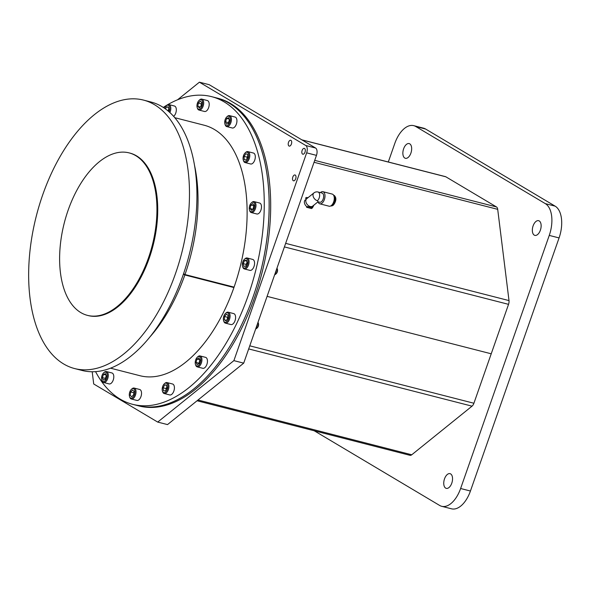 <?xml version="1.0" encoding="UTF-8"?>
<svg xmlns="http://www.w3.org/2000/svg" width="591" height="591" viewBox="0 0 591 591"><rect width="100%" height="100%" fill="white"/><g stroke="black" fill="none" stroke-linecap="round" stroke-linejoin="round"><path stroke-width="0.89" d="M288.969 145.999A3.014 1.633 -75.6 0 0 289.213 146.103A3.014 1.633 -75.6 0 0 291.474 143.82A3.014 1.633 -75.6 0 0 290.949 140.363A3.014 1.633 -75.6 0 0 290.706 140.266A3.014 1.633 -75.6 0 0 288.445 142.549A3.014 1.633 -75.6 0 0 288.969 145.999M302.585 154.111A3.014 1.633 -75.6 0 0 302.828 154.207A3.014 1.633 -75.6 0 0 305.089 151.924A3.014 1.633 -75.6 0 0 304.564 148.474A3.014 1.633 -75.6 0 0 304.321 148.371A3.014 1.633 -75.6 0 0 302.06 150.653A3.014 1.633 -75.6 0 0 302.585 154.111M293.269 180.713A3.014 1.633 -75.6 0 0 293.513 180.816A3.014 1.633 -75.6 0 0 295.773 178.526A3.014 1.633 -75.6 0 0 295.249 175.076A3.014 1.633 -75.6 0 0 295.005 174.973A3.014 1.633 -75.6 0 0 292.744 177.263A3.014 1.633 -75.6 0 0 293.269 180.713M92.196 371.761L93.71 383.98L157.708 422.085L233.888 360.636L243.706 363.147L167.519 424.597L157.708 422.085M233.888 360.636L306.655 152.847A6.028 3.258 -75.6 0 0 305.746 145.497L199.403 82.186L177.581 99.783M243.706 363.147L316.466 155.367A6.028 3.258 -75.6 0 0 315.557 148.009L209.214 84.698L199.403 82.186M445.658 488.114A7.594 4.107 -75.6 0 0 446.264 488.365A7.594 4.107 -75.6 0 0 451.967 482.603A7.594 4.107 -75.6 0 0 450.637 473.908A7.594 4.107 -75.6 0 0 450.032 473.657A7.594 4.107 -75.6 0 0 444.329 479.412A7.594 4.107 -75.6 0 0 445.658 488.114M404.776 158.048A7.594 4.107 -75.6 0 0 405.382 158.299A7.594 4.107 -75.6 0 0 411.085 152.544A7.594 4.107 -75.6 0 0 409.755 143.842A7.594 4.107 -75.6 0 0 409.149 143.591A7.594 4.107 -75.6 0 0 403.446 149.346A7.594 4.107 -75.6 0 0 404.776 158.048M534.257 235.129A7.594 4.107 -75.6 0 0 534.855 235.381A7.594 4.107 -75.6 0 0 540.558 229.626A7.594 4.107 -75.6 0 0 539.228 220.931A7.594 4.107 -75.6 0 0 538.623 220.679A7.594 4.107 -75.6 0 0 532.919 226.434A7.594 4.107 -75.6 0 0 534.257 235.129M314.257 430.795L439.63 505.438A26.026 14.088 -75.6 0 0 441.699 506.302A26.026 14.088 -75.6 0 0 460.618 488.506L549.253 235.41A26.026 14.088 -75.6 0 0 545.323 203.636L415.783 126.518A26.026 14.088 -75.6 0 0 413.715 125.654A26.026 14.088 -75.6 0 0 394.795 143.443L388.302 161.993M441.699 506.302L451.517 508.814A26.026 14.088 -75.6 0 0 470.436 491.025L559.071 237.922A26.026 14.088 -75.6 0 0 555.134 206.156L425.601 129.03A26.026 14.088 -75.6 0 0 423.533 128.166L413.715 125.654M197.069 400.764L409.955 455.314A5.038 2.726 104.4 0 0 411.75 454.782L472.032 406.157A5.038 2.726 104.4 0 0 473.908 403.247L491.224 353.795L267.095 296.364L491.224 353.795L508.541 304.343L284.411 246.905M301.816 139.831L445.459 176.635A5.038 2.726 104.4 0 1 445.858 176.805L496.477 206.939A5.038 2.726 104.4 0 1 497.703 209.34L509.006 300.59A5.038 2.726 104.4 0 1 508.541 304.343M211.319 371.924A158.824 85.968 104.4 0 1 137.577 405.589A158.824 85.968 -75.6 0 0 253.044 297.007A158.824 85.968 -75.6 0 0 216.424 97.884A158.824 85.968 104.4 0 1 269.097 209.694A158.824 85.968 104.4 0 1 211.319 371.924M211.519 96.629L217.976 98.283A158.824 85.968 104.4 0 1 270.648 210.093A158.824 85.968 104.4 0 1 212.871 372.323A158.824 85.968 104.4 0 1 139.129 405.987L132.672 404.333A158.824 85.968 -75.6 0 0 248.139 295.751A158.824 85.968 -75.6 0 0 211.519 96.629A158.824 85.968 -75.6 0 0 163.264 107.429M95.565 371.65A158.824 85.968 -75.6 0 0 132.672 404.333M183.579 273.707L184.998 274.549L234.073 287.123A129.296 69.989 -75.6 0 0 214.452 129.518A129.296 69.989 -75.6 0 0 204.19 125.226L174.759 117.683M110.569 368.193L140.001 375.728A129.296 69.989 -75.6 0 0 233.925 287.551L184.85 274.97A129.296 69.989 104.4 0 1 150.38 336.419M232.588 286.746L233.925 287.551M184.259 274.113L183.506 273.921M183.432 274.121L184.85 274.97M194.38 164.69A129.296 69.989 104.4 0 1 184.998 274.549M143.465 100.086L150.919 101.999A138.575 75.013 104.4 0 1 161.927 106.594A138.575 75.013 104.4 0 1 186.246 265.389A138.575 75.013 104.4 0 1 82.127 370.476L74.665 368.57A138.575 75.013 -75.6 0 0 178.792 263.483A138.575 75.013 -75.6 0 0 154.465 104.688A138.575 75.013 -75.6 0 0 143.465 100.086A138.575 75.013 -75.6 0 0 39.338 205.173A138.575 75.013 -75.6 0 0 63.665 363.967A138.575 75.013 -75.6 0 0 74.665 368.57M135.753 155.662A83.87 45.396 -75.6 0 0 129.097 152.884A83.87 45.396 -75.6 0 0 66.081 216.483A83.87 45.396 -75.6 0 0 80.804 312.587A83.87 45.396 -75.6 0 0 87.461 315.372A83.87 45.396 -75.6 0 0 150.476 251.766A83.87 45.396 -75.6 0 0 135.753 155.662M87.461 315.372L88.244 315.572A83.87 45.396 -75.6 0 0 151.266 251.973A83.87 45.396 -75.6 0 0 136.543 155.869A83.87 45.396 -75.6 0 0 129.88 153.084L129.097 152.884M255.94 328.204L256.841 326.343A6.028 3.258 104.4 0 1 255.91 328.293M257.366 324.149A6.028 3.258 -75.6 0 1 256.841 326.343L257.284 324.363M276.352 269.865L275.251 273.072M275.325 273.094L274.918 274.017M276.337 269.961A6.028 3.258 104.4 0 1 274.889 274.106M102.051 375.47A4.891 2.645 -75.6 0 0 101.815 380.065A4.891 2.645 -75.6 0 0 104.149 381.535A4.891 2.645 -75.6 0 0 106.735 378.262A4.891 2.645 -75.6 0 0 106.712 373.069A4.891 2.645 -75.6 0 0 103.669 372.818A4.891 2.645 -75.6 0 0 102.051 375.47M101.815 380.065L102.029 380.722A5.651 3.058 -75.6 0 0 103.61 382.495A5.651 3.058 -75.6 0 0 107.717 378.632A5.651 3.058 -75.6 0 0 106.41 371.554A5.651 3.058 -75.6 0 0 104.179 372.352L103.669 372.818M103.61 382.495L109.121 383.914A5.651 3.058 -75.6 0 0 113.228 380.05A5.651 3.058 -75.6 0 0 111.928 372.965L106.41 371.554M105.53 373.615L106.402 376.098L105.264 379.356L103.255 380.124L102.376 377.634L103.521 374.384L105.53 373.615M106.025 375.026L103.521 374.384M106.277 375.736L105.346 378.395L102.376 377.634M129.348 393.842A4.891 2.645 -75.6 0 0 129.547 396.583A4.891 2.645 -75.6 0 0 132.443 397.758A4.891 2.645 -75.6 0 0 134.903 392.919A4.891 2.645 -75.6 0 0 131.401 389.329A4.891 2.645 -75.6 0 0 129.348 393.842M129.547 396.583L129.761 397.233A5.651 3.058 -75.6 0 0 131.342 399.006A5.651 3.058 -75.6 0 0 135.952 393A5.651 3.058 -75.6 0 0 134.15 388.065A5.651 3.058 -75.6 0 0 131.911 388.863L131.401 389.329M131.342 399.006L136.861 400.425A5.651 3.058 -75.6 0 0 141.471 394.419A5.651 3.058 -75.6 0 0 139.661 389.476L134.15 388.065M133.625 394.788L134.046 391.397L132.539 389.994L130.626 391.973L130.205 395.357L131.712 396.768L133.625 394.788M133.921 392.387L133.588 392.727L130.626 391.973M162.222 390.149A4.891 2.645 -75.6 0 0 162.429 391.102A4.891 2.645 -75.6 0 0 165.872 391.811A4.891 2.645 -75.6 0 0 167.8 385.65A4.891 2.645 -75.6 0 0 164.291 383.847A4.891 2.645 -75.6 0 0 162.222 390.149M162.429 391.102L162.651 391.752A5.651 3.058 -75.6 0 0 164.224 393.525A5.651 3.058 -75.6 0 0 167.63 391.22A5.651 3.058 -75.6 0 0 168.849 385.458A5.651 3.058 -75.6 0 0 167.031 382.584A5.651 3.058 -75.6 0 0 164.793 383.382L164.291 383.847M164.224 393.525L169.743 394.943A5.651 3.058 -75.6 0 0 173.148 392.631A5.651 3.058 -75.6 0 0 174.367 386.869A5.651 3.058 -75.6 0 0 172.55 383.995L167.031 382.584M166.81 387.149L166.071 388.538L163.109 387.777L163.478 390.784L165.384 390.902L166.913 388.014L166.544 385.007L164.638 384.896L166.588 385.391M163.109 387.777L164.638 384.896M166.071 388.538L166.174 389.403M195.665 364.95A4.891 2.645 -75.6 0 0 199.588 364.292A4.891 2.645 -75.6 0 0 200.415 357.562A4.891 2.645 -75.6 0 0 197.32 357.208A4.891 2.645 -75.6 0 0 195.458 364.455A4.891 2.645 -75.6 0 0 195.665 364.95M195.458 364.455L195.68 365.112A5.651 3.058 -75.6 0 0 195.916 365.681A5.651 3.058 -75.6 0 0 197.254 366.885A5.651 3.058 -75.6 0 0 201.132 363.628A5.651 3.058 -75.6 0 0 201.405 357.149A5.651 3.058 -75.6 0 0 200.061 355.937A5.651 3.058 -75.6 0 0 197.822 356.735L197.32 357.208M197.254 366.885L202.772 368.296A5.651 3.058 -75.6 0 0 206.643 365.046A5.651 3.058 -75.6 0 0 206.924 358.56A5.651 3.058 -75.6 0 0 205.579 357.356L200.061 355.937M199.906 359.853L198.99 363.206L196.027 362.446L197.128 364.61L199.145 363.413L200.054 360.059L198.953 357.895L196.936 359.092L199.943 359.83M196.027 362.446L196.936 359.092M224.587 322.08A4.891 2.645 -75.6 0 0 228.525 318.904A4.891 2.645 -75.6 0 0 227.786 312.935A4.891 2.645 -75.6 0 0 225.466 313.459A4.891 2.645 -75.6 0 0 223.605 320.714A4.891 2.645 -75.6 0 0 224.587 322.08M223.605 320.714L223.826 321.364A5.651 3.058 -75.6 0 0 224.957 322.952A5.651 3.058 -75.6 0 0 225.4 323.137A5.651 3.058 -75.6 0 0 229.648 318.852A5.651 3.058 -75.6 0 0 228.658 312.38A5.651 3.058 -75.6 0 0 228.207 312.196A5.651 3.058 -75.6 0 0 225.969 312.994L225.466 313.459M225.4 323.137L230.918 324.555A5.651 3.058 -75.6 0 0 235.166 320.27A5.651 3.058 -75.6 0 0 234.169 313.799A5.651 3.058 -75.6 0 0 233.726 313.607L228.207 312.196M224.521 316.517L226.338 314.19L228.008 315.188L227.853 318.497L226.035 320.824L224.366 319.827L224.521 316.517L227.483 317.278L227.934 316.702M226.405 320.352L224.366 319.827M227.402 319.074L227.483 317.278M255.711 328.877A3.768 2.039 -75.6 0 0 256.767 328.315L257.299 327.828A2.97 1.61 -75.6 0 0 258.422 323.425L258.201 322.738A3.768 2.039 -75.6 0 0 258.008 322.302M256.767 328.315A3.768 2.039 -75.6 0 0 258.201 322.738M244.578 268.078A4.891 2.645 -75.6 0 0 247.939 262.855A4.891 2.645 -75.6 0 0 245.745 258.555A4.891 2.645 -75.6 0 0 244.445 259.272A4.891 2.645 -75.6 0 0 242.583 266.519A4.891 2.645 -75.6 0 0 244.578 268.078M242.583 266.519L242.805 267.176A5.651 3.058 -75.6 0 0 244.379 268.949A5.651 3.058 -75.6 0 0 245.11 268.979A5.651 3.058 -75.6 0 0 248.892 263.586A5.651 3.058 -75.6 0 0 247.186 258.001A5.651 3.058 -75.6 0 0 246.454 257.979A5.651 3.058 -75.6 0 0 244.947 258.799L244.445 259.272M244.379 268.949L249.897 270.36A5.651 3.058 -75.6 0 0 250.621 270.39A5.651 3.058 -75.6 0 0 254.403 265.004A5.651 3.058 -75.6 0 0 252.704 259.419L247.186 258.001M246.277 264.967L246.151 264.406L243.189 263.645L243.817 266.415L245.79 266.083L247.141 262.988L246.513 260.217L244.534 260.55L246.713 261.111M243.189 263.645L244.534 260.55M246.151 264.406L247.016 262.434M274.682 274.682A3.768 2.039 -75.6 0 0 274.741 274.675A3.768 2.039 -75.6 0 0 275.746 274.128L276.278 273.633A2.97 1.61 -75.6 0 0 277.401 269.23L277.172 268.543A3.768 2.039 -75.6 0 0 276.987 268.107M275.746 274.128A3.768 2.039 -75.6 0 0 277.172 268.543M252.608 211.157A4.891 2.645 -75.6 0 0 254.869 204.685A4.891 2.645 -75.6 0 0 251.559 202.713A4.891 2.645 -75.6 0 0 251.36 202.883A4.891 2.645 -75.6 0 0 249.505 210.137A4.891 2.645 -75.6 0 0 252.608 211.157M249.505 210.137L249.72 210.788A5.651 3.058 -75.6 0 0 251.301 212.568A5.651 3.058 -75.6 0 0 253.303 211.97A5.651 3.058 -75.6 0 0 255.955 206.126A5.651 3.058 -75.6 0 0 254.1 201.62A5.651 3.058 -75.6 0 0 252.098 202.218A5.651 3.058 -75.6 0 0 251.869 202.418L251.36 202.883M251.301 212.568L256.819 213.979A5.651 3.058 -75.6 0 0 258.821 213.381A5.651 3.058 -75.6 0 0 261.466 207.537A5.651 3.058 -75.6 0 0 259.619 203.031L254.1 201.62M252.793 209.221L250.096 208.534L251.411 210.337L253.399 208.734L254.064 205.336L252.756 203.533L250.769 205.136L253.997 205.683M250.096 208.534L250.769 205.136M253.133 208.948L253.731 205.89M247.444 159.976A4.891 2.645 -75.6 0 0 248.486 153.778A4.891 2.645 -75.6 0 0 245.169 152.892A4.891 2.645 -75.6 0 0 244.342 153.904A4.891 2.645 -75.6 0 0 243.315 160.139A4.891 2.645 -75.6 0 0 247.444 159.976M243.315 160.139L243.529 160.796A5.651 3.058 -75.6 0 0 245.11 162.569A5.651 3.058 -75.6 0 0 248.301 160.612A5.651 3.058 -75.6 0 0 249.779 155.086A5.651 3.058 -75.6 0 0 247.91 151.628A5.651 3.058 -75.6 0 0 245.679 152.419L245.169 152.892M245.11 162.569L250.621 163.98A5.651 3.058 -75.6 0 0 253.82 162.023A5.651 3.058 -75.6 0 0 255.297 156.504A5.651 3.058 -75.6 0 0 253.428 153.039L247.91 151.628M246.055 160.043L244.201 159.57L246.004 160.124L247.688 157.501L247.585 154.31L245.782 153.756L244.09 156.379L247.053 157.14L247.644 156.223M244.201 159.57L244.09 156.379M247.097 158.418L247.053 157.14M229.869 122.337A4.891 2.645 -75.6 0 0 229.847 117.144A4.891 2.645 -75.6 0 0 226.811 116.9A4.891 2.645 -75.6 0 0 225.186 119.552A4.891 2.645 -75.6 0 0 224.949 124.147A4.891 2.645 -75.6 0 0 227.291 125.617A4.891 2.645 -75.6 0 0 229.869 122.337M224.949 124.147L225.171 124.804A5.651 3.058 -75.6 0 0 226.745 126.577A5.651 3.058 -75.6 0 0 230.852 122.714A5.651 3.058 -75.6 0 0 229.552 115.629A5.651 3.058 -75.6 0 0 227.313 116.427L226.811 116.9M226.745 126.577L232.263 127.988A5.651 3.058 -75.6 0 0 236.37 124.132A5.651 3.058 -75.6 0 0 235.07 117.048L229.552 115.629M229.168 119.101L226.656 118.459L228.673 117.69L229.544 120.18L228.399 123.43L226.39 124.199L225.518 121.716L228.614 122.839M226.656 118.459L225.518 121.716M229.411 119.81L228.481 122.477M202.573 103.972A4.891 2.645 -75.6 0 0 199.071 100.389A4.891 2.645 -75.6 0 0 197.017 104.895A4.891 2.645 -75.6 0 0 197.217 107.636A4.891 2.645 -75.6 0 0 200.113 108.81A4.891 2.645 -75.6 0 0 202.573 103.972M197.217 107.636L197.431 108.293A5.651 3.058 -75.6 0 0 199.012 110.066A5.651 3.058 -75.6 0 0 203.622 104.06A5.651 3.058 -75.6 0 0 201.819 99.118A5.651 3.058 -75.6 0 0 199.581 99.916L199.071 100.389M199.012 110.066L204.53 111.477A5.651 3.058 -75.6 0 0 209.14 105.471A5.651 3.058 -75.6 0 0 207.33 100.536L201.819 99.118M201.59 103.44L201.258 103.787L198.295 103.026L197.874 106.41L200.172 107.001M201.258 103.787L200.962 106.188M198.295 103.026L200.209 101.046L201.716 102.457L201.295 105.841L199.381 107.821L197.874 106.41M169.056 111.825A4.891 2.645 -75.6 0 0 169.698 107.665A4.891 2.645 -75.6 0 0 166.189 105.87A4.891 2.645 -75.6 0 0 164.63 108.345M169.876 112.563A5.651 3.058 -75.6 0 0 170.747 107.473A5.651 3.058 -75.6 0 0 168.93 104.6A5.651 3.058 -75.6 0 0 166.692 105.397L166.189 105.87M173.628 116.383A5.651 3.058 -75.6 0 0 176.266 108.892A5.651 3.058 -75.6 0 0 174.448 106.018L168.93 104.6M168.708 109.172L168.014 110.931M167.97 110.561L167.379 110.406M168.487 107.414L166.536 106.912L168.442 107.03L168.812 110.029L168.236 111.115M166.536 106.912L165.465 108.936M311.553 208.564L306.596 207.293L307.519 206.547L312.476 207.818L311.553 208.564M312.565 206.2L311.915 207.544M312.476 207.818L313.969 205.077M308.066 197.645L306.389 197.453L305.466 198.199L306.699 198.746M318.054 201.775L317.404 200.711A4.743 3.228 -128.9 0 1 313.031 195.628A4.743 3.228 -128.9 0 1 313.917 192.925L306.722 198.724A4.743 3.228 51.1 0 0 305.835 201.428A4.743 3.228 51.1 0 0 308.605 205.764A4.743 3.228 51.1 0 0 312.683 206.111L318.024 201.804A6.265 3.391 104.4 0 0 319.812 203.829A6.265 3.391 104.4 0 0 322.036 203.164A6.265 3.391 104.4 0 0 324.969 196.685A6.265 3.391 104.4 0 0 322.922 191.691A6.265 3.391 104.4 0 0 320.699 192.356A6.265 3.391 104.4 0 0 320.403 192.614M317.404 200.711A4.743 2.571 104.4 0 0 319.605 194.432A4.743 2.571 104.4 0 0 318.076 192.016L322.095 193.05A4.743 2.571 104.4 0 1 323.646 196.833A4.743 2.571 104.4 0 1 321.423 201.738A4.743 2.571 104.4 0 1 319.738 202.24L317.988 201.79M322.922 191.691L332.208 194.077A6.265 3.391 104.4 0 1 334.255 199.071A6.265 3.391 104.4 0 1 331.322 205.542A6.265 3.391 104.4 0 1 329.098 206.207L319.812 203.829M331.137 205.69A5.504 2.977 -75.6 0 0 332.172 205.129A5.504 2.977 -75.6 0 0 334.654 200.246A5.504 2.977 -75.6 0 0 333.745 195.51M311.789 206.547A4.721 3.214 -128.9 0 1 311.213 207.264M307.098 206.887A4.721 3.214 -128.9 0 1 304.395 202.61A4.721 3.214 -128.9 0 1 305.207 199.987A4.721 3.214 -128.9 0 1 306.108 199.507M316.466 155.367L306.655 152.847M315.557 148.009L305.746 145.497M470.436 491.025L460.618 488.506M559.071 237.922L549.253 235.41M555.134 206.156L545.323 203.636M425.601 129.03L415.783 126.518M473.908 403.247L249.771 345.816M472.032 406.157L248.685 348.926M411.75 454.782L198 400.011M509.006 300.59L285.652 243.359M497.703 209.34L314.05 162.281M496.477 206.939L314.715 160.368M445.858 176.805L302.008 139.941M333.723 195.244C337.697 197.675 335.282 203.119 333.191 205.284L330.99 205.904A5.504 2.977 -75.6 0 0 332.94 205.328A5.504 2.977 -75.6 0 0 335.518 199.632A5.504 2.977 -75.6 0 0 333.723 195.244L333.59 195.207M333.331 204.974A5.031 2.719 -75.6 0 0 335.326 197.187M318.076 192.016A4.743 4.743 0 0 0 313.917 192.925"/></g></svg>

